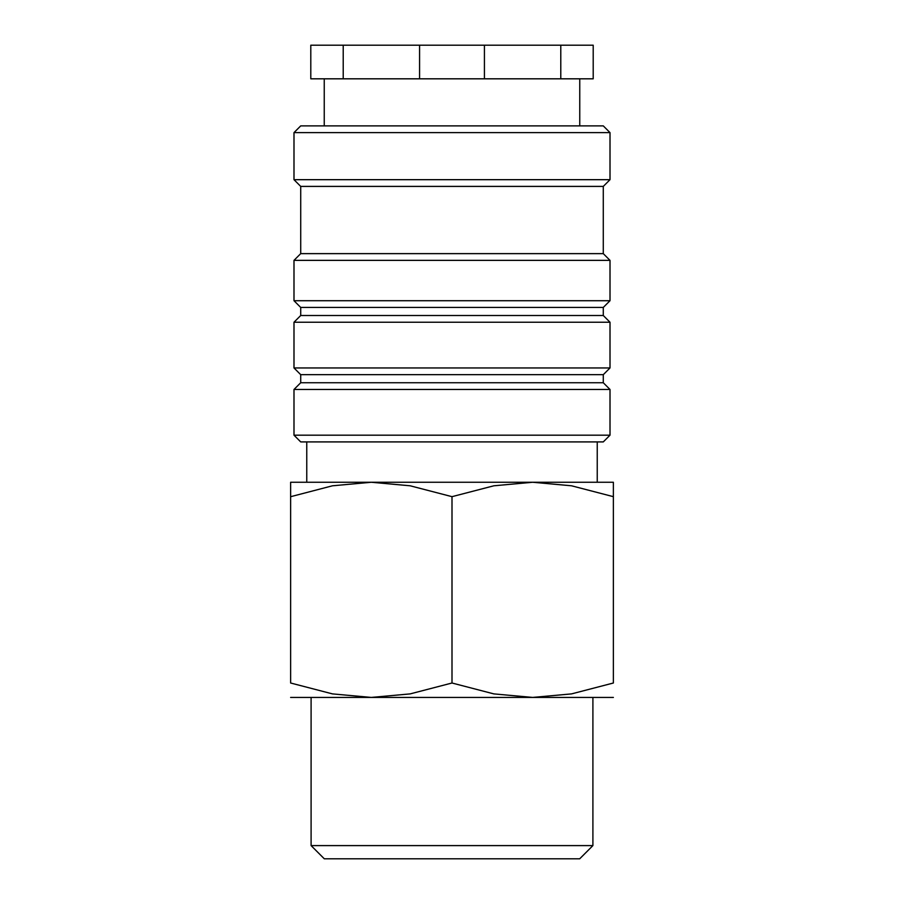 <?xml version="1.0" encoding="UTF-8"?>
<svg xmlns="http://www.w3.org/2000/svg" width="904" height="904" viewBox="0 0 904 904"><rect width="100%" height="100%" fill="white"/><g stroke="black" fill="none" stroke-linecap="round" stroke-linejoin="round"><path stroke-width="1.36" d="M452 435.186L293.992 435.186L300.716 441.909L603.284 441.909L610.008 435.186L452 435.186M603.284 382.742L300.716 382.742L300.716 374.674L603.284 374.674L603.284 382.742L610.008 389.466L293.992 389.466L293.992 435.186M603.284 315.507L300.716 315.507L300.716 307.439L603.284 307.439L603.284 315.507L610.008 322.231L610.008 367.951L293.992 367.951L300.716 374.674M610.008 322.231L293.992 322.231L293.992 367.951M603.284 253.64L300.716 253.64L300.716 186.405L603.284 186.405L603.284 253.64L610.008 260.363L610.008 300.716L293.992 300.716L300.716 307.439M610.008 260.363L293.992 260.363L293.992 300.716M610.008 132.617L293.992 132.617L300.716 125.882L603.284 125.882L610.008 132.617L610.008 179.681L293.992 179.681L300.716 186.405M484.42 45.2L484.42 78.817L560.785 78.817L560.785 45.2L343.215 45.2L343.215 78.817L419.58 78.817L419.58 45.2M484.42 78.817L419.58 78.817M613.375 482.261L532.682 482.261L571.554 485.798L613.375 496.669C613.375 477.368 613.375 477.368 613.375 496.703L613.375 683.006L571.554 693.888L532.682 697.425L493.821 693.888L452 683.006L410.179 693.888L371.318 697.425L332.446 693.888L290.625 683.006L290.625 496.669C290.625 477.368 290.625 477.368 290.625 496.703L332.446 485.798L371.318 482.261L410.179 485.798L452 496.669L493.821 485.798L532.682 482.261L290.625 482.261M613.375 697.425L290.625 697.425M311.1 845.602L324.299 858.8L579.701 858.8L592.9 845.602L311.1 845.602L311.1 697.425M613.375 682.983C613.375 702.306 613.375 702.306 613.375 682.983M290.625 682.983C290.625 702.306 290.625 702.306 290.625 682.983M452 496.669L452 683.006M560.785 45.2L593.205 45.2L593.205 78.817L560.785 78.817M343.215 78.817L310.795 78.817L310.795 45.2L343.215 45.2M300.716 382.742L293.992 389.466M300.716 315.507L293.992 322.231M300.716 253.64L293.992 260.363M293.992 132.617L293.992 179.681M324.242 78.817L324.242 125.882M306.761 441.909L306.761 482.261M592.9 697.425L592.9 845.602M597.239 441.909L597.239 482.261M579.758 78.817L579.758 125.882M603.284 186.405L610.008 179.681M603.284 307.439L610.008 300.716M603.284 374.674L610.008 367.951M610.008 389.466L610.008 435.186"/></g></svg>
